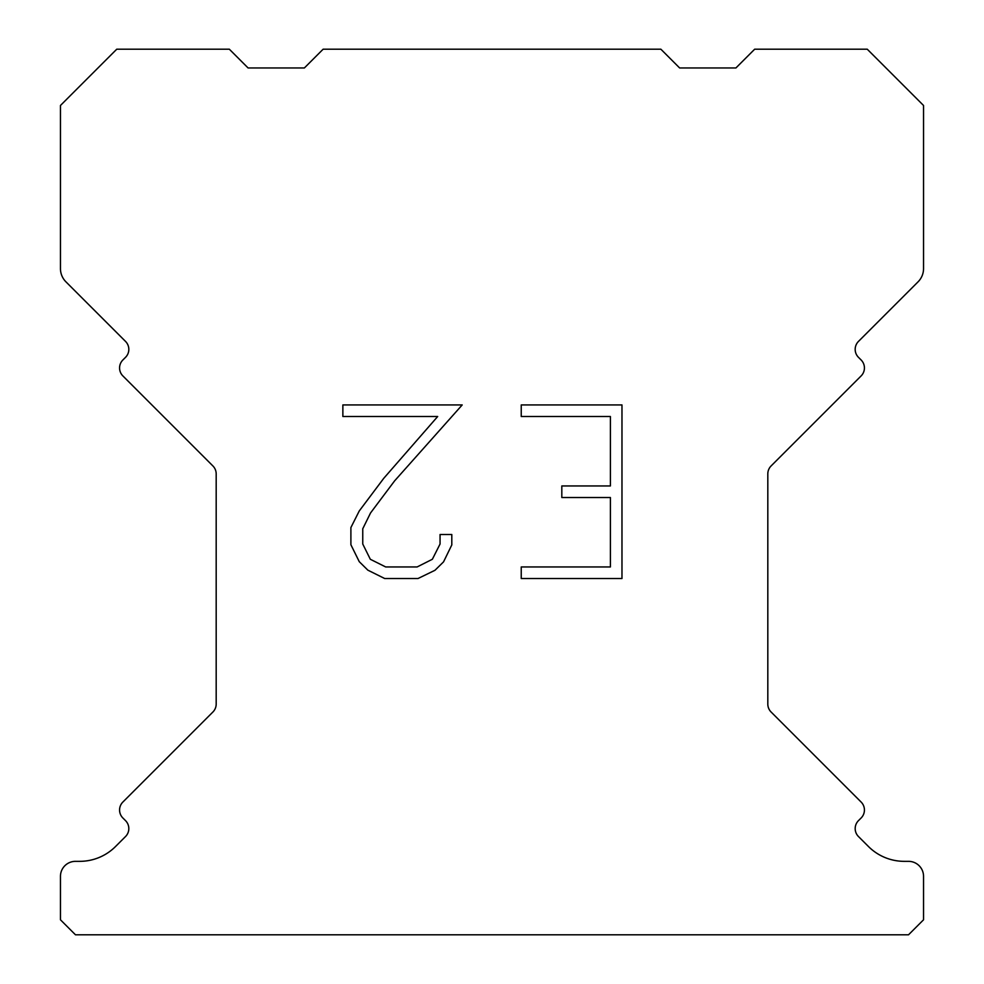 <?xml version="1.0" encoding="UTF-8"?>
<svg xmlns="http://www.w3.org/2000/svg" width="984" height="984" viewBox="0 0 984 984"><rect width="100%" height="100%" fill="white"/><g stroke="black" fill="none" stroke-linecap="round" stroke-linejoin="round"><path stroke-width="1.48" d="M610.4 566.956L610.4 497.523L561.815 497.523L561.815 485.948L610.4 485.948L610.4 416.515L521.237 416.515L521.237 404.941L621.974 404.941L621.974 578.518L521.237 578.518L521.237 566.956L610.4 566.956M451.804 534.509L451.804 544.915L443.55 561.864L434.965 570.289L418.016 578.518L384.683 578.518L367.844 570.154L359.258 561.679L350.894 544.742L350.894 527.559L359.258 510.954L383.772 478.298L437.683 416.515L342.863 416.515L342.863 404.941L462.197 404.941L394.621 480.856L370.55 512.947L362.752 528.777L362.752 544.017L370.328 559.281L385.691 566.956L417.118 566.956L432.37 559.256L440.057 544.017L440.057 534.509L451.804 534.509M323.133 49.2L660.867 49.2L679.624 67.957L735.921 67.957L754.679 49.2L867.248 49.2L923.546 105.485L923.546 268.583A18.758 18.758 0 0 1 918.047 281.855L858.479 341.411A11.255 11.255 0 0 0 858.479 357.34L861.135 359.996A11.255 11.255 0 0 1 861.135 375.913L771.112 465.936A11.255 11.255 0 0 0 767.815 473.894L767.815 704.064A11.255 11.255 0 0 0 771.112 712.022L861.135 802.058A11.255 11.255 0 0 1 861.135 817.975L858.479 820.631A11.255 11.255 0 0 0 858.479 836.548L868.441 846.498A50.664 50.664 0 0 0 904.259 861.344L908.527 861.344A15.006 15.006 0 0 1 923.546 876.35L923.546 919.794L908.527 934.8L75.473 934.8L60.454 919.794L60.454 876.35A15.006 15.006 0 0 1 75.473 861.344L79.741 861.344A50.664 50.664 0 0 0 115.558 846.498L125.521 836.548A11.255 11.255 0 0 0 125.521 820.631L122.865 817.975A11.255 11.255 0 0 1 122.865 802.058L212.888 712.022A11.255 11.255 0 0 0 216.185 704.064L216.185 473.894A11.255 11.255 0 0 0 212.888 465.936L122.865 375.913A11.255 11.255 0 0 1 122.865 359.996L125.521 357.34A11.255 11.255 0 0 0 125.521 341.411L65.953 281.855A18.758 18.758 0 0 1 60.454 268.583L60.454 105.485L116.752 49.2L229.321 49.2L248.079 67.957L304.376 67.957L323.133 49.2"/></g></svg>
